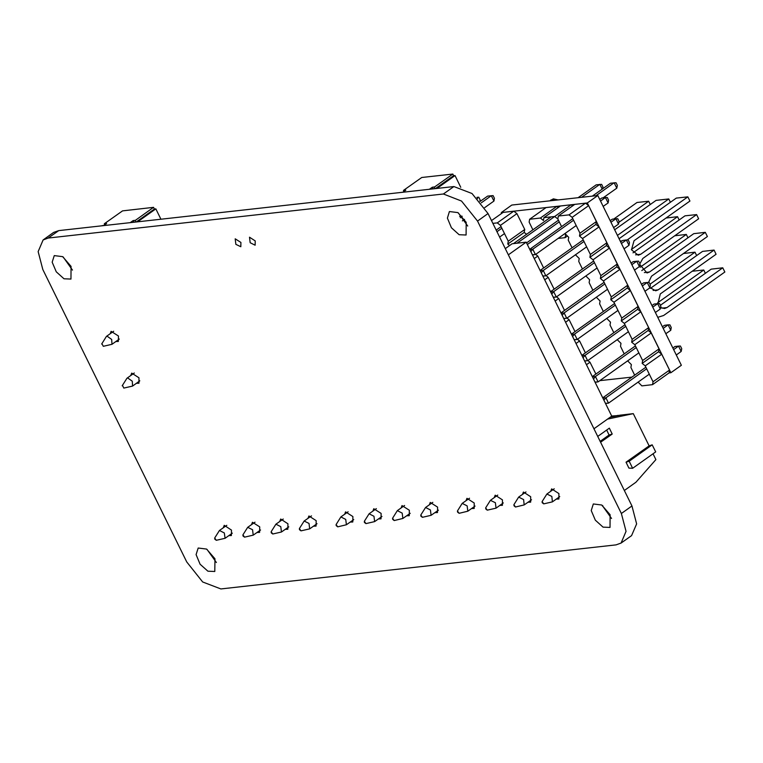 <?xml version="1.0" encoding="UTF-8"?>
<svg xmlns="http://www.w3.org/2000/svg" width="763" height="763" viewBox="0 0 763 763"><rect width="100%" height="100%" fill="white"/><g stroke="black" fill="none" stroke-linecap="round" stroke-linejoin="round"><path stroke-width="1.14" d="M42.833 269.492L186.725 561.921L202.691 581.959L220.869 588.96L616.037 544.906L621.111 543.037L626.089 531.353L621.406 513.461L477.514 221.032L461.548 201.003L443.36 193.993L48.203 238.046L43.129 239.916L38.15 251.599L42.833 269.492M621.111 543.037L631.611 535.578L636.59 523.885L631.907 505.993L488.015 213.573L472.049 193.535L453.861 186.525L58.703 230.588L53.629 232.448L43.129 239.916M71.064 266.344L70.93 279.02L64.006 278.772L56.252 271.8L52.208 262.176L54.249 255.557L62.7 256.673L71.064 266.344M72.514 270.131L63.167 256.988M110.215 333.727L111.14 331.304L118.427 335.978L118.37 341.471L115.776 341.547M240.87 242.481L240.822 246.773L235.853 244.322L235.176 238.829L240.87 242.481M130.778 375.501L131.694 373.078L138.98 377.752L138.923 383.245L136.339 383.322M223.282 527.796L224.198 525.373L231.485 530.047L231.427 535.54L228.843 535.616M251.504 524.648L252.429 522.226L259.706 526.899L259.658 532.393L257.064 532.469M214.956 558.774L214.823 571.449L207.898 571.201L200.144 564.219L196.101 554.606L198.142 547.987L206.592 549.102L214.956 558.774M216.406 562.56L207.059 549.417M344.647 514.262L345.572 511.839L352.859 516.522L352.802 522.016L350.207 522.083M279.735 521.501L280.65 519.078L287.937 523.752L287.88 529.245L285.295 529.322M307.956 518.354L308.881 515.931L316.159 520.614L316.111 526.098L313.517 526.174M255.204 240.879L255.166 245.171L250.188 242.729L249.511 237.226L255.204 240.879M372.878 511.115L373.794 508.692L381.08 513.375L381.023 518.869L378.438 518.935M466.222 222.291L466.088 234.966L459.164 234.718L451.41 227.746L447.376 218.123L449.417 211.504L457.857 212.619L466.222 222.291M467.671 226.077L458.334 212.934M401.1 507.967L402.025 505.554L409.311 510.228L409.254 515.721L406.66 515.788M429.331 504.82L430.246 502.407L437.533 507.08L437.476 512.574L434.891 512.65M494.252 497.59L495.168 495.168L502.455 499.841L502.397 505.335L499.803 505.411M466.021 500.738L466.946 498.315L474.224 502.989L474.166 508.482L471.582 508.559M522.474 494.443L523.399 492.021L530.676 496.694L530.619 502.188L528.034 502.264M550.695 491.296L551.62 488.873L558.907 493.547L558.85 499.04L556.256 499.116M610.114 514.72L609.98 527.395L603.056 527.147L595.302 520.166L591.268 510.552L593.309 503.933L601.749 505.049L610.114 514.72M611.564 518.506L602.226 505.354M271.275 532.889L271.17 531.754L272.792 534.043L271.275 532.889M271.17 531.754L275.929 524.21L280.822 526.613L281.49 532.03L272.792 534.043M299.506 529.741L299.392 528.606L301.023 530.895L299.506 529.741M299.392 528.606L304.151 521.062L309.044 523.466L309.711 528.883L301.023 530.895M505.249 248.604L512.059 243.759L526.174 242.186L611.773 416.14L593.929 428.816M526.174 242.186L508.33 254.871M606.671 430.046L609.112 435.015L612.193 434.013L600.557 442.292M609.112 435.015L600.128 441.415M612.193 434.013L609.313 428.167L597.677 436.436M611.735 416.073L618.555 415.511M610.2 417.256L620.1 415.139L633.28 413.67L649.103 445.84L652.184 444.829L655.675 451.934L632.641 468.31L629.151 461.205L652.184 444.829M624.296 490.542L635.932 482.264L655.894 459.622L653.033 453.813M629.151 461.205L626.07 462.216L628.95 468.062L632.641 468.31M626.07 462.216L649.103 445.84M607.644 419.068L633.28 413.67M602.436 506.079L602.837 505.793M610.772 416.846L618.23 415.349M514.024 505.831L513.909 504.696L515.54 506.975L514.024 505.831M513.909 504.696L518.668 497.142L523.561 499.555L524.229 504.963L515.54 506.975M542.245 502.683L542.14 501.549L543.761 503.828L542.245 502.683M542.14 501.549L546.899 493.995L551.792 496.408L552.45 501.816L543.761 503.828M457.571 512.126L457.457 510.981L459.088 513.27L457.571 512.126M457.457 510.981L462.216 503.437L467.109 505.85L467.776 511.258L459.088 513.27M485.793 508.978L485.688 507.834L487.309 510.123L485.793 508.978M485.688 507.834L490.447 500.29L495.34 502.703L496.007 508.11L487.309 510.123M336.197 525.65L336.092 524.515L337.713 526.804L336.197 525.65M336.092 524.515L340.851 516.971L345.744 519.374L346.412 524.791L337.713 526.804M364.428 522.502L364.313 521.367L365.944 523.656L364.428 522.502M364.313 521.367L369.073 513.823L373.965 516.227L374.633 521.644L365.944 523.656M214.823 539.183L214.718 538.049L216.349 540.338L214.823 539.183M214.718 538.049L219.477 530.504L224.37 532.908L225.037 538.325L216.349 540.338M243.054 536.036L242.949 534.901L244.57 537.19L243.054 536.036M242.949 534.901L247.698 527.357L252.591 529.76L253.259 535.178L244.57 537.19M392.649 519.355L392.544 518.22L394.166 520.509L392.649 519.355M392.544 518.22L397.294 510.676L402.187 513.089L402.854 518.497L394.166 520.509M420.871 516.217L420.766 515.073L422.397 517.362L420.871 516.217M420.766 515.073L425.525 507.529L430.418 509.942L431.085 515.349L422.397 517.362M101.994 343.77L103.282 346.268L101.994 343.77M101.66 343.979L106.419 336.426L107.144 336.159L111.694 339.421L111.98 344.256L103.282 346.268M122.557 385.544L123.835 388.043L122.557 385.544M122.214 385.754L126.973 378.21L127.698 377.943L132.247 381.195L132.533 386.03L123.835 388.043M132.981 222.3L131.15 222.51M103.625 225.571L102.929 225.657M101.794 225.781L103.224 225.438M103.768 225.562L106.629 223.521L104.378 223.778L122.547 210.855L153.601 207.393L154.422 209.062L155.833 208.909L160.888 219.191M130.301 222.605L133.163 220.564L135.423 220.316L153.601 207.393M155.833 208.909L137.731 221.775M135.471 222.023L135.423 220.316M133.163 220.564L133.973 222.195M104.417 225.104L104.378 223.778M154.422 209.062L136.329 221.928M432.173 188.947L430.342 189.148M431.772 188.804L430.647 188.938L431.467 189.024M400.985 192.429L402.12 192.295M402.959 192.2L405.83 190.168L403.57 190.416L403.608 191.751L403.57 190.416L405.83 190.168L402.959 192.2L405.83 190.168L403.57 190.416L421.748 177.502L452.793 174.04L453.613 175.709L455.025 175.557L460.766 187.307L455.025 175.557L436.932 188.413L455.025 175.557L460.766 187.307M429.493 189.243L432.354 187.212L429.493 189.243L432.354 187.212L434.614 186.964L452.793 174.04L453.613 175.709L435.52 188.575L453.613 175.709L455.025 175.557L436.932 188.413M434.662 188.671L434.614 186.964L432.354 187.212L433.25 188.823L432.354 187.212L434.614 186.964L434.662 188.671L434.614 186.964L452.793 174.04L453.613 175.709L455.025 175.557M501.653 213.363L501.253 212.562L511.792 205.075L597.82 195.49L681.359 365.258L670.83 372.745L669.027 372.945L652.565 384.647L653.061 381.767L669.513 370.074L669.027 372.945M501.253 212.562L587.291 202.968L670.83 372.745M597.82 195.49L587.291 202.968M631.936 377.084L599.794 380.661M585.479 203.177L588.607 205.648L572.145 217.341L569.026 214.87L585.479 203.177L574.758 204.37L558.306 216.063L557.81 218.943L561.578 226.582L557.81 218.943L554.691 216.473L571.144 204.77L560.414 205.972L543.962 217.665L543.475 220.536L540.347 218.065L556.809 206.372L546.079 207.565L529.627 219.267L529.131 222.138L532.898 229.787M556.809 206.372L558.249 207.507M540.347 218.065L529.627 219.267M567.3 236.148L565.135 237.694L565.621 234.813L564.992 233.535L568.74 237.283L568.254 240.164L572.012 247.803M571.144 204.77L572.584 205.915M554.691 216.473L543.962 217.665M565.135 237.694L558.039 238.485M513.451 243.597L551.058 216.873M578.039 197.693L596.199 184.789L601.664 184.322L602.98 187.002L602.617 188.814M517.066 243.197L554.672 216.473M581.654 197.283L599.804 184.388L602.15 189.148M526.527 242.901L558.44 220.221M592.384 196.091L610.534 183.187L616.008 182.729L617.324 185.399L616.781 188.137L614.148 182.786L595.998 195.69M527.319 244.503L559.231 221.823M603.151 197.817L616.781 188.137M673.653 349.597L678.545 346.116L680.405 346.059L681.721 348.729L681.178 351.466L678.545 346.116L674.931 346.516L672.861 347.995M681.178 351.466L676.285 354.938M602.894 398.105L605.879 397.771L608.512 403.122L605.469 403.331M649.294 374.128L608.512 403.122L605.526 403.446M646.662 368.777L605.879 397.771L603.934 400.203M602.76 397.819L645.88 367.175M663.209 328.376L668.102 324.895L669.962 324.838L671.278 327.508L670.734 330.245L668.102 324.895L664.487 325.296L662.418 326.764M670.734 330.245L665.841 333.717M592.46 376.884L595.436 376.55L598.068 381.901L595.026 382.11M638.85 352.907L598.068 381.901L595.083 382.225M636.218 347.556L595.436 376.55L593.49 378.982M592.317 376.598L635.436 345.954M652.766 307.155L657.658 303.674L659.518 303.617L660.834 306.287L660.291 309.025L657.658 303.674L654.044 304.075L651.974 305.543M660.291 309.025L655.398 312.496M582.016 355.663L584.992 355.329L587.624 360.67L584.592 360.889M628.407 331.686L587.624 360.67L584.649 361.004M625.784 326.335L584.992 355.329L583.046 357.761M581.873 355.377L624.992 324.733M642.322 285.925L647.215 282.453L649.075 282.396L650.391 285.066L649.847 287.794L647.215 282.453L643.6 282.854L641.53 284.322M649.847 287.794L644.954 291.275M571.573 334.442L574.549 334.108L577.181 339.449L574.148 339.669M617.973 310.455L577.181 339.449L574.205 339.783M615.34 305.114L574.549 334.108L572.603 336.531M571.43 334.156L614.549 303.512M631.878 264.704L636.771 261.232L638.631 261.165L639.947 263.845L639.404 266.573L636.771 261.232L633.166 261.633L631.096 263.101M639.404 266.573L634.511 270.054M561.129 313.212L564.105 312.887L566.737 318.228L563.704 318.448M607.529 289.234L566.737 318.228L563.762 318.562M604.897 283.893L564.105 312.887L562.159 315.31M560.986 312.935L604.105 282.281M621.444 243.483L626.328 240.011L628.197 239.944L629.504 242.624L628.96 245.352L626.328 240.011L622.722 240.412L620.653 241.881M628.96 245.352L624.067 248.833M550.686 291.991L553.661 291.657L556.294 297.007L553.261 297.227M597.086 268.013L556.294 297.007L553.318 297.341M594.453 262.672L553.661 291.657L551.716 294.089M550.543 291.714L593.662 261.06M611.001 222.262L615.894 218.79L617.753 218.723L619.07 221.404L618.516 224.131L615.894 218.79L612.279 219.191L610.209 220.66M618.516 224.131L613.624 227.612M540.242 270.77L543.227 270.436L545.85 275.786L542.817 276.006M586.642 246.792L545.85 275.786L542.875 276.12M584.01 241.442L543.227 270.436L541.272 272.868M540.109 270.493L583.218 239.84M645.25 365.897L642.122 363.426L642.618 360.546L659.07 348.853L658.583 351.724L661.702 354.194L645.25 365.897L653.061 381.767M658.583 351.724L642.122 363.426M638.087 382.091L641.845 385.84L652.565 384.647M627.644 360.87L631.402 364.619L630.906 367.489L634.673 375.138M661.702 354.194L669.513 370.074M634.806 344.676L631.678 342.206L632.174 339.325L648.626 327.632L648.14 330.503L651.259 332.973L634.806 344.676L642.618 360.546M648.14 330.503L631.678 342.206M617.21 339.649L620.958 343.398L620.462 346.268L624.229 353.918M651.259 332.973L659.07 348.853M624.363 323.455L621.244 320.975L621.731 318.104L638.183 306.411L637.696 309.282L640.815 311.752L624.363 323.455L632.174 339.325M637.696 309.282L621.244 320.975M606.766 318.429L610.514 322.177L610.019 325.048L613.786 332.697M640.815 311.752L648.626 327.632M613.919 302.234L610.801 299.754L611.287 296.883L627.739 285.181L627.253 288.061L630.372 290.531L613.919 302.234L621.731 318.104M627.253 288.061L610.801 299.754M596.323 297.198L600.071 300.956L599.584 303.827L603.342 311.476M630.372 290.531L638.183 306.411M603.476 281.003L600.357 278.533L600.843 275.662L617.305 263.96L616.809 266.84L619.928 269.31L603.476 281.003L611.287 296.883M616.809 266.84L600.357 278.533M585.879 275.977L589.627 279.735L589.141 282.606L592.899 290.255M619.928 269.31L627.739 285.181M593.032 259.782L589.913 257.312L590.4 254.441L606.862 242.739L606.366 245.619L609.494 248.089L593.032 259.782L600.843 275.662M606.366 245.619L589.913 257.312M575.436 254.756L579.184 258.514L578.697 261.385L582.455 269.034M609.494 248.089L617.305 263.96M582.589 238.561L579.47 236.091L579.956 233.22L596.418 221.518L595.922 224.398L599.05 226.869L582.589 238.561L590.4 254.441M595.922 224.398L579.47 236.091M599.05 226.869L606.862 242.739M588.607 205.648L596.418 221.518M569.026 214.87L558.306 216.063M572.145 217.341L579.956 233.22M600.557 201.041L605.45 197.56L607.31 197.503L608.626 200.183L608.082 202.91L605.45 197.56L601.835 197.97L599.766 199.439M608.082 202.91L603.19 206.392M529.799 249.549L532.784 249.215L535.416 254.565L532.374 254.785M576.199 225.571L535.416 254.565L532.431 254.899M573.566 220.221L532.784 249.215L530.829 251.647M529.665 249.272L572.775 218.619M587.872 360.498L590.009 362.187L586.47 364.704M585.154 360.947L584.754 361.233M595.598 382.168L595.197 382.454M590.009 362.187L595.855 374.08M577.429 339.277L579.565 340.966L576.027 343.484M574.711 339.726L574.31 340.012M579.565 340.966L585.421 352.859M566.985 318.057L569.122 319.745L565.583 322.263M564.267 318.505L563.867 318.791M569.122 319.745L574.978 331.638M556.542 296.836L558.678 298.524L555.14 301.042M553.824 297.284L553.433 297.57M558.678 298.524L564.534 310.417M546.098 275.615L548.235 277.303L544.696 279.821M543.39 276.063L542.989 276.349M548.235 277.303L554.091 289.196M535.655 254.394L537.801 256.082L534.253 258.6M532.946 254.842L532.545 255.128M537.801 256.082L543.647 267.975M509.589 245.514L507.776 244.084L508.272 241.213L524.725 229.51L524.229 232.391L526.594 234.26M524.229 232.391L507.776 244.084M500.452 225.333L497.333 222.863L513.785 211.17L516.913 213.64L500.452 225.333L508.272 241.213M513.785 211.17L503.065 212.362L491.467 220.602M516.913 213.64L524.725 229.51M497.333 222.863L492.831 223.368M499.574 237.074L504.505 233.564M496.15 230.121L501.081 226.611M496.942 231.723L501.873 228.213M549.818 200.841L553.394 198.895L558.077 199.916M550.562 200.164L552.736 199.362L556.723 200.068M649.904 287.537L655.713 290.77L658.192 289.806L714.054 250.092L702.485 251.389L650.477 288.357M714.054 250.092L716.114 254.27L660.253 293.984L657.859 303.664M639.814 264.513L646.976 273.011L649.456 272.048L705.317 232.343L693.748 233.631L641.74 270.598M705.317 232.343L707.377 236.52L651.516 276.225L648.55 282.405M619.108 238.752L676.276 198.122L687.845 196.835L689.905 201.012L634.043 240.717L631.449 249.806L638.24 255.262L640.72 254.298L696.581 214.584L685.012 215.872L633.004 252.849M696.581 214.584L698.641 218.762L642.78 258.476L639.88 263.712M613.795 219.019L637.038 202.5L648.617 201.203L618.879 222.348M650.248 204.522L648.617 201.203M660.605 307.441L664.449 308.519L666.929 307.565L722.79 267.851L711.221 269.139L660.348 305.305M722.79 267.851L724.85 272.029L663.638 315.539L657.773 317.332M620.243 241.06L622.103 240.85M627.148 239.983L687.845 196.835M696.638 255.538L695.007 252.219L683.486 253.507M687.902 237.789L686.271 234.46L674.75 235.748M679.165 220.03L677.534 216.711L666.013 217.999M614.701 229.797L656.094 200.373L668.798 198.952L617.477 235.433M670.429 202.281L668.798 198.952M705.374 273.297L703.744 269.978L692.222 271.256M631.373 249.52L677.534 216.711M640.109 267.279L686.271 234.46M649.981 284.227L695.007 252.219M657.582 302.787L703.744 269.978M459.641 216.406L461.996 216.148L459.641 216.406M477.59 198.628L476.942 197.293L478.802 197.236L480.118 199.906L479.86 201.155M480.118 201.461L487.662 196.091L493.136 195.633L494.453 198.304L493.909 201.041L491.277 195.69L481.234 202.834M484.648 207.622L493.909 201.041M464.553 219.391L462.388 220.927M460.308 217.722L462.206 216.368M421.748 177.502L452.793 174.04L421.748 177.502L403.57 190.416L421.748 177.502M403.608 191.751L403.57 190.416M434.614 186.964L452.793 174.04M453.613 175.709L435.52 188.575M432.354 187.212L433.25 188.776M621.406 513.461L631.907 505.993M477.514 221.032L488.015 213.573M443.36 193.993L453.861 186.525M48.203 238.046L58.703 230.588M640.72 254.298L635.617 254.871M649.456 272.048L644.354 272.62M658.192 289.806L653.09 290.379M666.929 307.565L661.826 308.128M283.245 519.012L275.929 524.21M288.805 526.832L281.49 532.03M311.466 515.864L304.151 521.062M317.026 523.685L309.711 528.883M525.984 491.944L518.668 497.142M531.544 499.765L524.229 504.963M554.205 488.797L546.899 493.995M559.765 496.618L552.45 501.816M469.531 498.239L462.216 503.437M475.091 506.06L467.776 511.258M497.762 495.092L490.447 500.29M503.322 502.912L496.007 508.11M348.157 511.773L340.851 516.971M353.717 519.593L346.412 524.791M376.388 508.625L369.073 513.823M381.948 516.446L374.633 521.644M226.792 525.297L219.477 530.504M232.353 533.127L225.037 538.325M255.014 522.15L247.698 527.357M260.574 529.98L253.259 535.178M404.609 505.478L397.294 510.676M410.17 513.299L402.854 518.497M432.84 502.331L425.525 507.529M438.401 510.151L431.085 515.349M113.725 331.228L106.419 336.426M119.286 339.049L111.98 344.256M134.288 373.002L126.973 378.21M139.848 380.823L132.533 386.03"/></g></svg>
